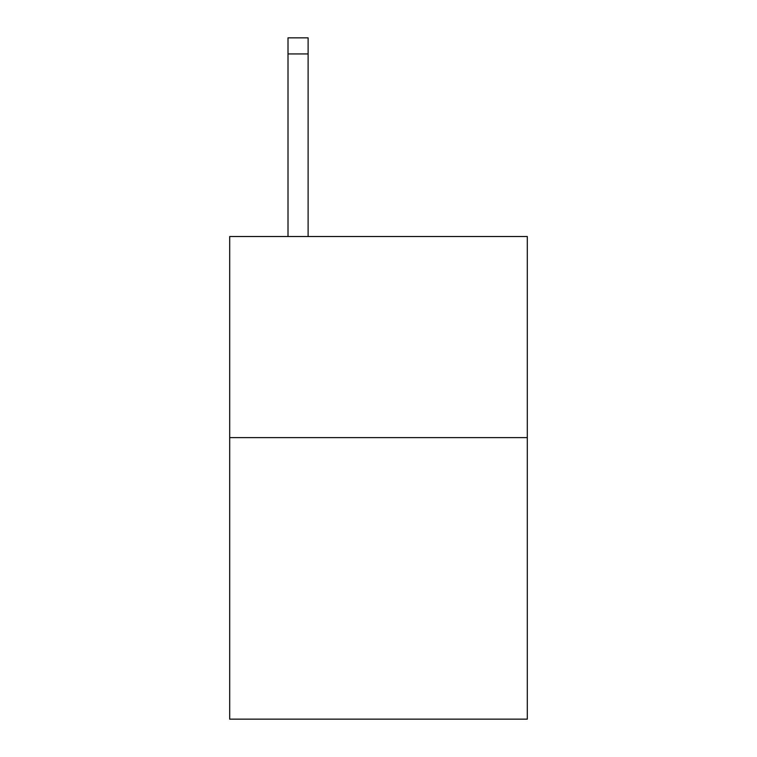 <?xml version="1.0" encoding="UTF-8"?>
<svg xmlns="http://www.w3.org/2000/svg" width="757" height="757" viewBox="0 0 757 757"><rect width="100%" height="100%" fill="white"/><g stroke="black" fill="none" stroke-linecap="round" stroke-linejoin="round"><path stroke-width="1.14" d="M527.307 437.622L527.307 719.15L229.693 719.15L229.693 236.525L527.307 236.525L527.307 437.622L229.693 437.622M308.118 236.525L308.118 53.936L288.01 53.936L288.01 37.85L308.118 37.85L308.118 53.936M288.01 236.525L288.01 53.936M308.118 37.85L288.01 37.85"/></g></svg>
